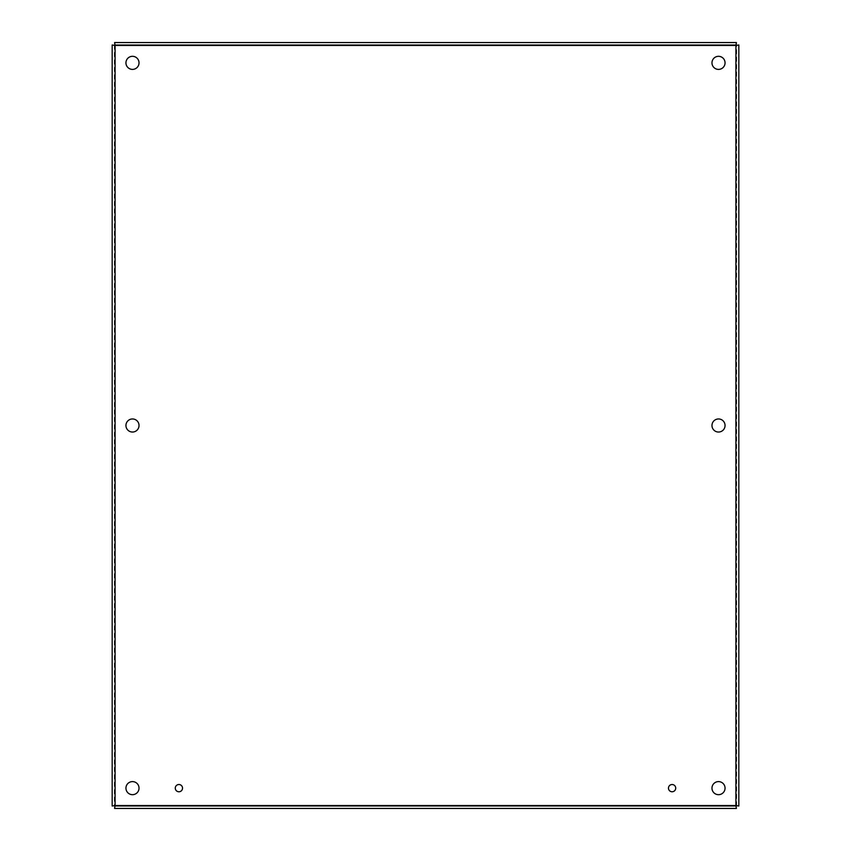 <?xml version="1.0" encoding="UTF-8"?>
<svg xmlns="http://www.w3.org/2000/svg" width="851" height="851" viewBox="0 0 851 851"><rect width="100%" height="100%" fill="white"/><g stroke="black" fill="none" stroke-linecap="round" stroke-linejoin="round"><path stroke-width="0.64" stroke-dasharray="4.25 3.19" d="M675.715 788.143A3.617 3.617 0 0 0 670.29 785.005A3.617 3.617 0 0 0 670.29 791.281A3.617 3.617 0 0 0 675.715 788.143M182.529 788.143A3.617 3.617 0 0 0 177.093 785.005A3.617 3.617 0 0 0 177.093 791.281A3.617 3.617 0 0 0 182.529 788.143M725.052 425.5A6.531 6.531 0 0 0 715.244 419.841A6.531 6.531 0 0 0 715.244 431.159A6.531 6.531 0 0 0 725.052 425.5M139.021 425.5A6.531 6.531 0 0 0 129.214 419.841A6.531 6.531 0 0 0 129.214 431.159A6.531 6.531 0 0 0 139.021 425.5M725.052 788.143A6.531 6.531 0 0 0 715.244 782.484A6.531 6.531 0 0 0 715.244 793.802A6.531 6.531 0 0 0 725.052 788.143M725.052 62.857A6.531 6.531 0 0 0 715.244 57.198A6.531 6.531 0 0 0 715.244 68.516A6.531 6.531 0 0 0 725.052 62.857M139.021 62.857A6.531 6.531 0 0 0 129.214 57.198A6.531 6.531 0 0 0 129.214 68.516A6.531 6.531 0 0 0 139.021 62.857M139.021 788.143A6.531 6.531 0 0 0 129.214 782.484A6.531 6.531 0 0 0 129.214 793.802A6.531 6.531 0 0 0 139.021 788.143M736.647 806.014L736.647 44.986L738.828 44.986L738.828 806.014L736.647 806.014L736.647 44.986M114.608 806.28L736.392 806.28L736.392 808.45L114.608 808.45L114.608 806.28L736.392 806.28M114.353 44.986L114.353 806.014L112.172 806.014L112.172 44.986L114.353 44.986L114.353 806.014M736.392 44.72L114.608 44.72L114.608 42.55L736.392 42.55L736.392 44.72L114.608 44.72M735.924 45.454L735.924 805.546L115.076 805.546L115.076 45.454L735.924 45.454"/><path stroke-width="1.28" d="M675.715 788.143A3.617 3.617 0 0 1 670.29 791.281A3.617 3.617 0 0 1 670.29 785.005A3.617 3.617 0 0 1 675.715 788.143M182.529 788.143A3.617 3.617 0 0 1 177.093 791.281A3.617 3.617 0 0 1 177.093 785.005A3.617 3.617 0 0 1 182.529 788.143M725.052 425.5A6.531 6.531 0 0 1 715.244 431.159A6.531 6.531 0 0 1 715.244 419.841A6.531 6.531 0 0 1 725.052 425.5M139.021 425.5A6.531 6.531 0 0 1 129.214 431.159A6.531 6.531 0 0 1 129.214 419.841A6.531 6.531 0 0 1 139.021 425.5M725.052 788.143A6.531 6.531 0 0 1 715.244 793.802A6.531 6.531 0 0 1 715.244 782.484A6.531 6.531 0 0 1 725.052 788.143M725.052 62.857A6.531 6.531 0 0 1 715.244 68.516A6.531 6.531 0 0 1 715.244 57.198A6.531 6.531 0 0 1 725.052 62.857M139.021 62.857A6.531 6.531 0 0 1 129.214 68.516A6.531 6.531 0 0 1 129.214 57.198A6.531 6.531 0 0 1 139.021 62.857M139.021 788.143A6.531 6.531 0 0 1 129.214 793.802A6.531 6.531 0 0 1 129.214 782.484A6.531 6.531 0 0 1 139.021 788.143M738.828 44.986L735.924 45.454L738.828 44.986L738.828 806.014L735.924 805.546L738.828 806.014M736.392 808.45L735.924 805.546L736.392 808.45L114.608 808.45L115.076 805.546L114.608 808.45M112.172 806.014L115.076 805.546L112.172 806.014L112.172 44.986L115.076 45.454L112.172 44.986M114.608 42.55L115.076 45.454L114.608 42.55L736.392 42.55L735.924 45.454L736.392 42.55M735.924 805.546L735.924 45.454L115.076 45.454L115.076 805.546L735.924 805.546"/></g></svg>
